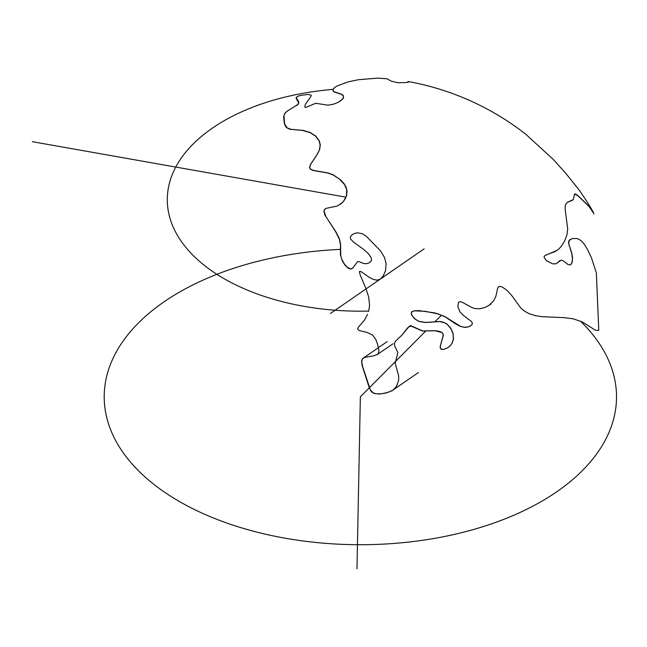 <?xml version="1.0" encoding="UTF-8"?>
<svg xmlns="http://www.w3.org/2000/svg" width="647" height="647" viewBox="0 0 647 647"><rect width="100%" height="100%" fill="white"/><g stroke="black" fill="none" stroke-linecap="round" stroke-linejoin="round"><path stroke-width="0.97" d="M590.42 208.051L593.97 213.866L589.215 206.668L577.908 195.734L574.544 193.987M367.585 314.418L364.431 320.119L358.365 327.22L357.548 329.008L359.109 330.504L367.278 332.518L372.648 335.097L375.899 339.651L377.824 345.094L378.988 350.973L377.953 354.063L374.136 355.729L364.617 357.395L362.514 358.826L361.738 361.463L362.546 366.275L370.407 390.012L373.279 392.923L376.457 393.821L381.382 393.764L387.86 392.43L392.923 390.101L396.457 386.534L398.649 380.21L398.698 376.036L395.188 363.299L397.848 352.607L394.719 345.87L394.355 343.411L395.786 340.888L401.916 335.154L408.872 326.775L410.829 326.128L412.584 326.436L422.58 330.932L435.156 330.706L439.127 331.28L441.796 332.38L443.074 333.812L443.324 335.292L440.348 346.008L440.47 348.256L441.521 349.307L444.02 349.331L447.789 347.682L450.506 345.449L452.31 342.878L453.49 338.874L452.997 333.197L450.822 328.28L446.94 323.977L443.365 322.149L439.725 321.486L425.718 322.424L419.046 321.381L415.916 319.658L412.867 316.707L411.241 313.803L411.791 311.765L414.492 310.77L418.965 310.609L435.107 312.986L444.699 316.48L460.583 326.395L464.514 327.333L468.582 326.824L471.817 324.98L472.391 322.974L471.129 321.252L463.438 315.429L459.896 311.781L457.825 306.638L458.505 302.367L459.993 301.648L461.877 302.052L471.938 307.568L475.092 308.587L479.977 308.765L484.983 307.454L488.946 305.416L493.798 300.645L495.901 296.197L497.68 288.061L499.039 286.395L502.193 286.904L507.183 290.568L511.979 295.816L520.762 307.996L524.491 311.175L529.222 313.714L535.142 315.59L541.652 316.674L564.208 317.645L573.169 318.801L582.219 321.899L595.329 330.172L598.346 330.48L598.774 330.229L596.356 272.937L591.479 257.878L587.427 249.305L584.225 244.129L581.184 240.676L577.447 238.581L572.449 238.5L569.214 240.385L568.705 243.587L571.722 252.888L572.555 257.846L572.174 262.221L570.541 264.882L568.139 264.599L563.513 261.04L561.256 260.094L555.959 263.822L552.57 263.83L546.432 260.636L544.022 257.304L544.451 256.107L545.833 255.031L554.972 251.61L558.587 249.289L561.547 246.014L564.774 240.684L566.942 234.796L567.678 228.723L565.122 209.191L565.332 204.913L567.273 202.349L573.371 199.567L574.52 194.003L575.684 194.051L578.006 195.661L589.32 206.595L593.744 213.308M593.145 211.933A268.497 268.497 0 0 0 578.555 189.256L565.268 172.709L553.193 159.356L525.793 134.244A268.497 268.497 0 0 0 408.192 81.522L408.411 82.12L406.025 82.565L397.873 82.743L391.265 81.174L387.06 78.813L377.711 78.125L358.487 79.694L348.062 81.902L336.95 86.027L334.386 87.806L333.019 89.771L333.294 91.009L334.256 91.785L341.737 94.252L343.508 95.869L343.411 98.004L342.651 99.153L338.324 102.283L333.359 104.232L327.916 105.17L315.768 103.285L305.416 107.572L304.81 106.787L305.311 104.474L310.9 96.508L311.239 95.198L308.077 94.413L300.612 95.4L297.863 96.241L296.269 97.56L298.833 102.121L298.518 104.021L286.807 111.373L285.133 113.063L283.993 115.587L284.575 123.82L287.139 127.904L290.98 129.311L303.386 130.427L310.212 132.514L315.752 136.048L319.392 141.022L320.289 145.13L319.602 149.675L317.24 154.463L310.633 164.314L309.711 167.233L310.301 168.916L313.277 170.396L327.892 172.895L333.359 174.9L340.621 179.898L343.937 183.473L345.951 186.821L347.051 190.922L346.655 195.402L345.538 198.354L342.773 202.317L337.322 206.005L325.862 208.439L324.568 209.41L324.001 211.011L326.072 216.899L335.688 231.497L339.246 238.436L340.524 243.604L340.775 255.977L341.834 259.455L344.301 263.927L347.52 267.526L351.111 268.942L353.044 267.753L357.5 261.72L359.206 261.639L363.574 263.475L366.259 263.709L369.113 262.917L371.427 260.741L371.289 257.813L368.224 253.47L363.056 248.966L353.634 242.237L350.674 239.075L350.286 237.101L351.442 235.29L353.893 233.713L357.104 232.799L362.207 233.64L366.558 236.527L380.436 250.793L384.544 257.506L386.105 263.661L385.547 270.583L383.218 275.994L380.113 279.213L377.096 280.143L373.57 279.512L369.041 277.191L361.034 271.562L359.4 271.481L360.193 275.04L365.903 288.489L368.653 296.933L369.591 305.303L368.636 311.417M572.716 200.141L567.071 202.487M557.261 250.3L545.203 255.428M556.913 263.321L559.946 260.555M570.646 264.825L571.883 262.917L572.482 258.946L571.73 253.317L568.559 243.312L568.826 240.967L570.128 239.455M470.183 326.145L465.816 327.422L460.47 326.476L455.31 323.726L445.33 316.965L438.342 313.973L424.933 311.272L414.371 310.851L411.435 312.089L411.371 314.62L414.452 318.623L418.924 321.462L425.597 322.505L439.604 321.567L444.546 322.724L447.522 324.616L451.08 328.983L453.029 333.868L453.369 338.955L452.188 342.959L450.571 345.336L447.667 347.762L443.963 349.404L441.391 349.396L440.348 348.345L440.186 346.436L443.203 335.372L442.71 333.456L441.675 332.461L435.221 330.795L422.321 330.997L411.565 326.29L409.947 326.314L407.853 327.576L401.827 335.203M392.43 390.424L386.599 392.866L379.829 394.015L374.419 393.57L371.386 391.799L369.477 388.37L362.158 365.612L361.592 361.091L362.344 358.948L363.477 357.977M353.019 267.971L350.973 269.039L348.207 268.23L345.045 265.213L342.384 261.056L340.435 254.869L340.443 244.493L339.392 239.293L335.542 231.594L324.859 214.958L323.856 211.108L325.239 208.787M340.33 204.403L343.703 201.168L346.517 195.491L346.703 189.595L344.43 184.435L339.327 178.993L333.221 174.997L327.754 172.992L313.132 170.501L310.148 169.021L309.549 167.427L310.479 164.419L317.087 154.568L319.456 149.78L320.144 145.235L319.238 141.127L315.59 136.153L310.05 132.619L302.618 130.435L289.694 129.222L286.289 127.467L284.381 123.949L283.629 116.897L284.583 113.718L287.519 110.847M296.819 105.542L298.744 102.946L296.067 98.223L296.852 96.799M340.516 100.997L343.258 98.109L343.355 95.974L341.584 94.357L334.475 92.076L332.954 90.847L333.326 88.898L335.478 86.957M408.508 82.072L407.917 81.635L408.516 82.064M333.035 89.383A193.065 111.462 0 0 0 168.123 210.008A193.065 111.462 0 0 0 368.612 311.086M345.967 197.173L32.35 141.693M340.354 249.386A256.163 147.896 0 0 0 128.082 459.184A256.163 147.896 0 0 0 542.736 500.681A256.163 147.896 0 0 0 580.529 321.236M356.974 568.875L360.363 396.829L395.099 361.883M395.26 361.722L425.605 331.191M435.172 321.567L441.569 315.129M489.148 305.279L491.122 303.92M408.653 326.929L411.023 325.295M391.475 391.095L418.439 372.502M363.63 357.856L387.141 341.648M377.209 354.645L392.996 343.767M330.488 313.431L365.927 288.999M366.073 288.902L424.117 248.885"/></g></svg>
